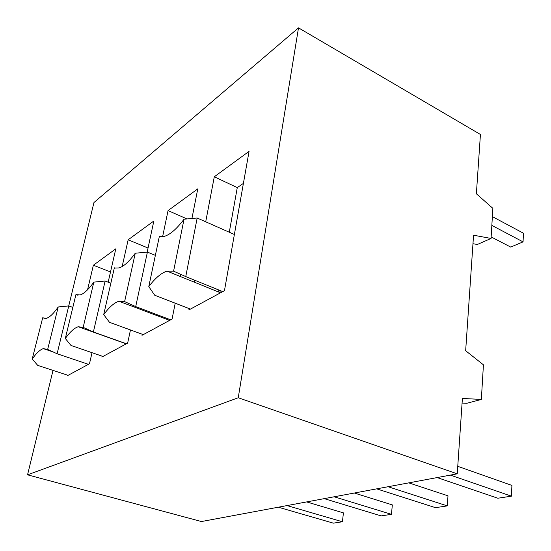 <?xml version="1.0" encoding="UTF-8"?>
<svg xmlns="http://www.w3.org/2000/svg" width="551" height="551" viewBox="0 0 551 551"><rect width="100%" height="100%" fill="white"/><g stroke="black" fill="none" stroke-linecap="round" stroke-linejoin="round"><path stroke-width="0.83" d="M53.02 370.396L27.55 474.824L201.452 521.542L457.247 473.826L462.399 398.456L481.347 399.434L483.434 364.824L465.657 350.739L473.55 235.215L491.051 238.445L492.87 208.347L476.374 193.78L480.431 134.472L298.504 27.853L93.952 202.548L68.744 305.915M287.03 505.577L342.419 521.769L343.425 512.878L306.652 501.92M278.31 507.202L333.321 523.147L342.419 521.769M334.161 496.788L391.451 514.338L392.333 504.909L354.327 493.028M324.229 498.641L381.14 515.901L391.451 514.338M388.076 486.733L447.281 505.887L447.997 495.831L408.766 482.869M376.677 488.854L435.504 507.671L447.281 505.887M491.051 238.445L477.324 244.486L472.965 243.707M481.347 399.434L466.793 403.284L462.082 403.057M457.247 473.826L238.246 397.753L298.504 27.853M27.55 474.824L238.246 397.753M67.305 375.079L67.119 375.865L89.489 363.75L92.024 352.688M108.161 282.202L115.806 248.825L93.367 265.238L87.54 289.812M102.052 356.139L101.845 357.062L127.653 343.087L130.47 329.959M135.305 307.437L135.505 306.501M147.172 252.117L153.846 220.999L128.156 239.795L122.157 266.532M142.213 334.237L141.986 335.332L172.084 319.036L175.211 303.195M180.466 276.561L180.907 274.308M191.906 218.602L197.775 188.869L168.055 210.606L162.607 236.689M147.089 310.909L146.903 311.818M189.145 308.608L188.897 309.931L224.45 290.687L249.066 151.353L214.298 176.781L205.709 221.798M194.572 280.17L194.2 282.126M88.429 364.328L57.097 353.756L68.772 305.908L72.828 307.389M68.09 375.334L37.723 365.382L32.213 359.045C36.318 353.177 40.016 349.706 43.302 348.625L47.661 349.437L57.097 353.756M47.661 349.444L58.213 306.962L68.772 305.908M58.213 306.962C53.674 313.491 49.735 317.28 46.408 318.326L42.689 317.789L45.554 318.512M42.689 317.789L32.213 359.045M93.367 265.238L110.51 271.953M126.427 343.755L93.381 331.998L105.124 281.024L110.847 283.235M102.968 356.456L70.969 345.436L65.307 338.479C69.998 331.929 74.289 328.017 78.194 326.743L83.18 327.37L93.381 331.998M83.18 327.37L93.828 282.119L105.124 281.024M93.828 282.119C88.601 289.454 84.028 293.738 80.095 294.964L75.914 294.613M65.307 338.479L75.921 294.613L77.994 295.246M128.156 239.795L148.047 248.026M170.231 319.663L170.149 320.083M170.645 319.814L135.711 306.604L147.399 252.089L155.361 255.361M143.288 334.629L109.504 322.321L103.698 314.621C109.132 307.224 114.195 302.761 118.892 301.239L124.616 301.617L135.711 306.604M124.616 301.617L135.25 253.226L147.399 252.089M135.25 253.226C129.161 261.567 123.755 266.47 119.037 267.931L115.063 268.061M114.36 267.8L103.698 314.621M168.055 210.606L187.161 219.002M219.89 292.526L220.235 290.591M243.411 183.38L237.281 187.602L229.285 232.226M218.919 290.053L218.568 291.996M222.742 291.61L185.756 276.588L197.175 218.017L234.382 234.485M190.426 309.104L154.693 295.219L148.784 286.603C155.175 278.138 161.25 272.972 167.015 271.113L173.593 271.182L185.756 276.588M173.586 271.182L184.034 219.202L197.175 218.017M184.034 219.202C176.809 228.817 170.314 234.512 164.556 236.289L159.349 236.42L148.784 286.603M214.298 176.781L237.281 187.602M491.836 225.4L523.057 241.875L510.701 247.075L491.148 236.916M492.367 216.626L523.45 233.218L523.057 241.875M450.374 475.114L511.424 496.169L511.913 485.417L457.764 466.325M437.15 477.579L497.842 498.228L511.424 496.169M53.97 352.227L43.302 348.625M126.262 343.845L78.194 326.743M169.591 320.386L118.892 301.239M220.545 292.795L167.015 271.113"/></g></svg>
